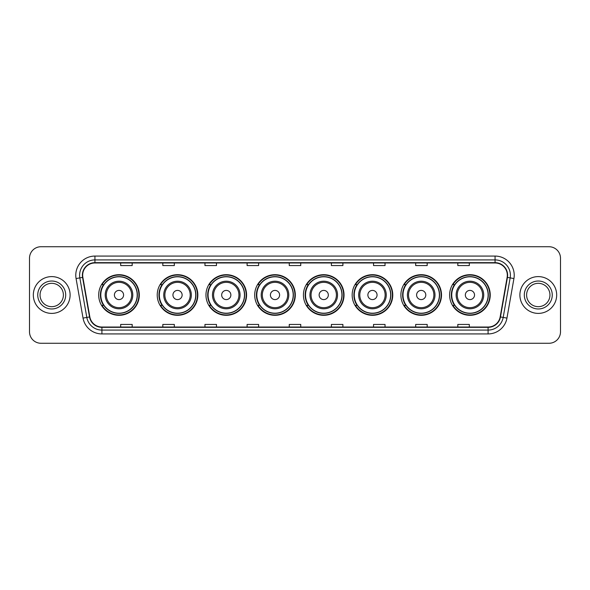 <?xml version="1.0" encoding="UTF-8"?>
<svg xmlns="http://www.w3.org/2000/svg" width="590" height="590" viewBox="0 0 590 590"><rect width="100%" height="100%" fill="white"/><g stroke="black" fill="none" stroke-linecap="round" stroke-linejoin="round"><path stroke-width="0.89" d="M449.624 295A20.303 20.303 0 0 0 469.928 315.303A20.303 20.303 0 0 0 490.238 295A20.303 20.303 0 0 0 469.928 274.697A20.303 20.303 0 0 0 449.624 295M400.89 295A20.303 20.303 0 0 0 421.201 315.303A20.303 20.303 0 0 0 441.504 295A20.303 20.303 0 0 0 421.201 274.697A20.303 20.303 0 0 0 400.89 295M352.164 295A20.303 20.303 0 0 0 372.467 315.303A20.303 20.303 0 0 0 392.77 295A20.303 20.303 0 0 0 372.467 274.697A20.303 20.303 0 0 0 352.164 295M303.43 295A20.303 20.303 0 0 0 323.733 315.303A20.303 20.303 0 0 0 344.036 295A20.303 20.303 0 0 0 323.733 274.697A20.303 20.303 0 0 0 303.43 295M254.696 295A20.303 20.303 0 0 0 274.999 315.303A20.303 20.303 0 0 0 295.31 295A20.303 20.303 0 0 0 274.999 274.697A20.303 20.303 0 0 0 254.696 295M205.962 295A20.303 20.303 0 0 0 226.272 315.303A20.303 20.303 0 0 0 246.576 295A20.303 20.303 0 0 0 226.272 274.697A20.303 20.303 0 0 0 205.962 295M157.228 295A20.303 20.303 0 0 0 177.538 315.303A20.303 20.303 0 0 0 197.842 295A20.303 20.303 0 0 0 177.538 274.697A20.303 20.303 0 0 0 157.228 295M98.692 295A20.303 20.303 0 0 0 118.996 315.303A20.303 20.303 0 0 0 139.299 295A20.303 20.303 0 0 0 118.996 274.697A20.303 20.303 0 0 0 98.692 295M103.56 305.347A18.578 18.578 0 0 1 103.56 284.653M162.103 305.347A18.578 18.578 0 0 1 162.103 284.653M210.837 305.347A18.578 18.578 0 0 1 210.837 284.653M259.563 305.347A18.578 18.578 0 0 1 259.563 284.653M308.297 305.347A18.578 18.578 0 0 1 308.297 284.653M357.031 305.347A18.578 18.578 0 0 1 357.031 284.653M405.765 305.347A18.578 18.578 0 0 1 405.765 284.653M454.499 305.347A18.578 18.578 0 0 1 454.499 284.653M29.5 258.221L29.5 331.779A11.49 11.49 0 0 0 40.99 343.269L549.01 343.269A11.49 11.49 0 0 0 560.5 331.779L560.5 258.221A11.49 11.49 0 0 0 549.01 246.731L40.99 246.731A11.49 11.49 0 0 0 29.5 258.221L29.5 331.779M33.328 295A18.393 18.393 0 0 0 51.721 313.393A18.393 18.393 0 0 0 70.107 295A18.393 18.393 0 0 0 51.721 276.607A18.393 18.393 0 0 0 33.328 295A18.393 18.393 0 0 0 51.721 313.393A18.393 18.393 0 0 0 70.107 295A18.393 18.393 0 0 0 51.721 276.607A18.393 18.393 0 0 0 33.328 295M519.893 295A18.393 18.393 0 0 0 538.279 313.393A18.393 18.393 0 0 0 556.672 295A18.393 18.393 0 0 0 538.279 276.607A18.393 18.393 0 0 0 519.893 295A18.393 18.393 0 0 0 538.279 313.393A18.393 18.393 0 0 0 556.672 295A18.393 18.393 0 0 0 538.279 276.607A18.393 18.393 0 0 0 519.893 295M82.674 275.228A12.257 12.257 0 0 1 94.938 262.97L495.062 262.97A12.257 12.257 0 0 1 507.135 277.359L500.165 316.896A12.257 12.257 0 0 1 488.092 327.03L101.908 327.03A12.257 12.257 0 0 1 89.835 316.896L82.866 277.359A12.257 12.257 0 0 1 82.674 275.228M82.371 275.228A12.567 12.567 0 0 0 82.563 277.411L89.533 316.948A12.567 12.567 0 0 0 101.908 327.332L488.092 327.332A12.567 12.567 0 0 0 500.468 316.948L507.437 277.411A12.567 12.567 0 0 0 495.062 262.668L94.938 262.668A12.567 12.567 0 0 0 82.371 275.228M76.073 278.561A19.153 19.153 0 0 1 94.938 256.075L495.062 256.075A19.153 19.153 0 0 1 513.927 278.561L506.958 318.099A19.153 19.153 0 0 1 488.092 333.925L101.908 333.925A19.153 19.153 0 0 1 83.043 318.099L76.073 278.561L79.842 277.89A15.325 15.325 0 0 1 94.938 259.91L495.062 259.91A15.325 15.325 0 0 1 510.158 277.89L503.182 317.427A15.325 15.325 0 0 1 488.092 330.09L101.908 330.09A15.325 15.325 0 0 1 86.819 317.427L79.842 277.89A15.325 15.325 0 0 1 79.613 275.228M549.01 246.731L40.99 246.731M40.99 343.269L549.01 343.269M560.5 331.779L560.5 258.221M500.468 316.948L503.182 317.427L510.158 277.89L513.927 278.561M289.255 262.97L289.255 265.566L300.745 265.566L300.745 262.97M247.107 262.97L247.107 265.566L258.604 265.566L258.604 262.97M204.966 262.97L204.966 265.566L216.464 265.566L216.464 262.97M162.825 262.97L162.825 265.566L174.316 265.566L174.316 262.97M120.684 262.97L120.684 265.566L132.175 265.566L132.175 262.97M331.396 262.97L331.396 265.566L342.893 265.566L342.893 262.97M373.536 262.97L373.536 265.566L385.034 265.566L385.034 262.97M415.685 262.97L415.685 265.566L427.175 265.566L427.175 262.97M457.825 262.97L457.825 265.566L469.316 265.566L469.316 262.97M300.745 327.03L300.745 324.434L289.255 324.434L289.255 327.03M258.604 327.03L258.604 324.434L247.107 324.434L247.107 327.03M216.464 327.03L216.464 324.434L204.966 324.434L204.966 327.03M174.316 327.03L174.316 324.434L162.825 324.434L162.825 327.03M132.175 327.03L132.175 324.434L120.684 324.434L120.684 327.03M342.893 327.03L342.893 324.434L331.396 324.434L331.396 327.03M385.034 327.03L385.034 324.434L373.536 324.434L373.536 327.03M427.175 327.03L427.175 324.434L415.685 324.434L415.685 327.03M469.316 327.03L469.316 324.434L457.825 324.434L457.825 327.03M63.395 295A11.675 11.675 0 0 0 51.721 283.325A11.675 11.675 0 0 0 40.046 295A11.675 11.675 0 0 0 51.721 306.675A11.675 11.675 0 0 0 63.395 295A11.675 11.675 0 0 1 51.721 306.675A11.675 11.675 0 0 1 40.046 295M123.59 295A4.595 4.595 0 0 0 118.996 290.405A4.595 4.595 0 0 0 114.401 295A4.595 4.595 0 0 0 118.996 299.595A4.595 4.595 0 0 0 123.59 295M132.787 295A13.791 13.791 0 0 0 118.996 281.209A13.791 13.791 0 0 0 105.204 295A13.791 13.791 0 0 0 118.996 308.791A13.791 13.791 0 0 0 132.787 295A13.791 13.791 0 0 1 118.996 308.791A13.791 13.791 0 0 1 105.204 295M137.197 295A18.201 18.201 0 0 0 118.996 276.798A18.201 18.201 0 0 0 100.802 295A18.201 18.201 0 0 0 118.996 313.202A18.201 18.201 0 0 0 137.197 295M138.916 295A19.92 19.92 0 0 1 101.967 305.347L103.818 305.347A18.371 18.371 0 0 0 137.367 295.044A18.371 18.371 0 0 0 103.818 284.653L101.967 284.653A19.92 19.92 0 0 1 138.916 295M182.133 295A4.595 4.595 0 0 0 177.538 290.405A4.595 4.595 0 0 0 172.936 295A4.595 4.595 0 0 0 177.538 299.595A4.595 4.595 0 0 0 182.133 295M191.33 295A13.791 13.791 0 0 0 177.538 281.209A13.791 13.791 0 0 0 163.747 295A13.791 13.791 0 0 0 177.538 308.791A13.791 13.791 0 0 0 191.33 295A13.791 13.791 0 0 1 177.538 308.791A13.791 13.791 0 0 1 163.747 295M195.732 295A18.201 18.201 0 0 0 177.538 276.798A18.201 18.201 0 0 0 159.337 295A18.201 18.201 0 0 0 177.538 313.202A18.201 18.201 0 0 0 195.732 295M197.458 295A19.92 19.92 0 0 1 160.51 305.347L162.353 305.347A18.371 18.371 0 0 0 195.902 295.044A18.371 18.371 0 0 0 162.353 284.653L160.51 284.653A19.92 19.92 0 0 1 197.458 295M230.867 295A4.595 4.595 0 0 0 226.272 290.405A4.595 4.595 0 0 0 221.67 295A4.595 4.595 0 0 0 226.272 299.595A4.595 4.595 0 0 0 230.867 295M240.064 295A13.791 13.791 0 0 0 226.272 281.209A13.791 13.791 0 0 0 212.474 295A13.791 13.791 0 0 0 226.272 308.791A13.791 13.791 0 0 0 240.064 295A13.791 13.791 0 0 1 226.272 308.791A13.791 13.791 0 0 1 212.474 295M244.467 295A18.201 18.201 0 0 0 226.272 276.798A18.201 18.201 0 0 0 208.071 295A18.201 18.201 0 0 0 226.272 313.202A18.201 18.201 0 0 0 244.467 295M246.192 295A19.92 19.92 0 0 1 209.244 305.347L211.087 305.347A18.371 18.371 0 0 0 244.636 295.044A18.371 18.371 0 0 0 211.087 284.653L209.244 284.653A19.92 19.92 0 0 1 246.192 295M279.601 295A4.595 4.595 0 0 0 274.999 290.405A4.595 4.595 0 0 0 270.404 295A4.595 4.595 0 0 0 274.999 299.595A4.595 4.595 0 0 0 279.601 295M288.79 295A13.791 13.791 0 0 0 274.999 281.209A13.791 13.791 0 0 0 261.208 295A13.791 13.791 0 0 0 274.999 308.791A13.791 13.791 0 0 0 288.79 295A13.791 13.791 0 0 1 274.999 308.791A13.791 13.791 0 0 1 261.208 295M293.201 295A18.201 18.201 0 0 0 274.999 276.798A18.201 18.201 0 0 0 256.805 295A18.201 18.201 0 0 0 274.999 313.202A18.201 18.201 0 0 0 293.201 295M294.926 295A19.92 19.92 0 0 1 257.978 305.347L259.821 305.347A18.371 18.371 0 0 0 293.37 295.044A18.371 18.371 0 0 0 259.821 284.653L257.978 284.653A19.92 19.92 0 0 1 294.926 295M328.328 295A4.595 4.595 0 0 0 323.733 290.405A4.595 4.595 0 0 0 319.138 295A4.595 4.595 0 0 0 323.733 299.595A4.595 4.595 0 0 0 328.328 295M337.524 295A13.791 13.791 0 0 0 323.733 281.209A13.791 13.791 0 0 0 309.942 295A13.791 13.791 0 0 0 323.733 308.791A13.791 13.791 0 0 0 337.524 295A13.791 13.791 0 0 1 323.733 308.791A13.791 13.791 0 0 1 309.942 295M341.935 295A18.201 18.201 0 0 0 323.733 276.798A18.201 18.201 0 0 0 305.539 295A18.201 18.201 0 0 0 323.733 313.202A18.201 18.201 0 0 0 341.935 295M343.653 295A19.92 19.92 0 0 1 306.704 305.347L308.555 305.347A18.371 18.371 0 0 0 342.104 295.044A18.371 18.371 0 0 0 308.555 284.653L306.704 284.653A19.92 19.92 0 0 1 343.653 295M377.062 295A4.595 4.595 0 0 0 372.467 290.405A4.595 4.595 0 0 0 367.872 295A4.595 4.595 0 0 0 372.467 299.595A4.595 4.595 0 0 0 377.062 295M386.258 295A13.791 13.791 0 0 0 372.467 281.209A13.791 13.791 0 0 0 358.676 295A13.791 13.791 0 0 0 372.467 308.791A13.791 13.791 0 0 0 386.258 295A13.791 13.791 0 0 1 372.467 308.791A13.791 13.791 0 0 1 358.676 295M390.661 295A18.201 18.201 0 0 0 372.467 276.798A18.201 18.201 0 0 0 354.266 295A18.201 18.201 0 0 0 372.467 313.202A18.201 18.201 0 0 0 390.661 295M392.387 295A19.92 19.92 0 0 1 355.438 305.347L357.289 305.347A18.371 18.371 0 0 0 390.838 295.044A18.371 18.371 0 0 0 357.289 284.653L355.438 284.653A19.92 19.92 0 0 1 392.387 295M425.796 295A4.595 4.595 0 0 0 421.201 290.405A4.595 4.595 0 0 0 416.599 295A4.595 4.595 0 0 0 421.201 299.595A4.595 4.595 0 0 0 425.796 295M434.992 295A13.791 13.791 0 0 0 421.201 281.209A13.791 13.791 0 0 0 407.41 295A13.791 13.791 0 0 0 421.201 308.791A13.791 13.791 0 0 0 434.992 295A13.791 13.791 0 0 1 421.201 308.791A13.791 13.791 0 0 1 407.41 295M439.395 295A18.201 18.201 0 0 0 421.201 276.798A18.201 18.201 0 0 0 403 295A18.201 18.201 0 0 0 421.201 313.202A18.201 18.201 0 0 0 439.395 295M441.121 295A19.92 19.92 0 0 1 404.172 305.347L406.016 305.347A18.371 18.371 0 0 0 439.565 295.044A18.371 18.371 0 0 0 406.016 284.653L404.172 284.653A19.92 19.92 0 0 1 441.121 295M474.53 295A4.595 4.595 0 0 0 469.928 290.405A4.595 4.595 0 0 0 465.333 295A4.595 4.595 0 0 0 469.928 299.595A4.595 4.595 0 0 0 474.53 295M483.726 295A13.791 13.791 0 0 0 469.928 281.209A13.791 13.791 0 0 0 456.136 295A13.791 13.791 0 0 0 469.928 308.791A13.791 13.791 0 0 0 483.726 295A13.791 13.791 0 0 1 469.928 308.791A13.791 13.791 0 0 1 456.136 295M488.129 295A18.201 18.201 0 0 0 469.928 276.798A18.201 18.201 0 0 0 451.733 295A18.201 18.201 0 0 0 469.928 313.202A18.201 18.201 0 0 0 488.129 295M489.855 295A19.92 19.92 0 0 1 452.906 305.347L454.75 305.347A18.371 18.371 0 0 0 488.299 295.044A18.371 18.371 0 0 0 454.75 284.653L452.906 284.653A19.92 19.92 0 0 1 489.855 295M549.954 295A11.675 11.675 0 0 0 538.279 283.325A11.675 11.675 0 0 0 526.605 295A11.675 11.675 0 0 0 538.279 306.675A11.675 11.675 0 0 0 549.954 295A11.675 11.675 0 0 1 538.279 306.675A11.675 11.675 0 0 1 526.605 295M495.062 256.075L495.062 262.668M79.842 277.89L82.563 277.411M101.908 333.925L101.908 327.332M488.092 327.332L488.092 333.925M83.043 318.099L89.533 316.948M507.437 277.411L510.158 277.89M94.938 256.075L94.938 262.668M503.182 317.427L506.958 318.099M65.697 295A13.976 13.976 0 0 0 51.721 281.024A13.976 13.976 0 0 0 37.745 295A13.976 13.976 0 0 0 51.721 308.976A13.976 13.976 0 0 0 65.697 295M131.666 295A12.67 12.67 0 0 0 118.996 282.33A12.67 12.67 0 0 0 106.325 295A12.67 12.67 0 0 0 118.996 307.67A12.67 12.67 0 0 0 131.666 295M190.209 295A12.67 12.67 0 0 0 177.538 282.33A12.67 12.67 0 0 0 164.868 295A12.67 12.67 0 0 0 177.538 307.67A12.67 12.67 0 0 0 190.209 295M238.935 295A12.67 12.67 0 0 0 226.272 282.33A12.67 12.67 0 0 0 213.602 295A12.67 12.67 0 0 0 226.272 307.67A12.67 12.67 0 0 0 238.935 295M287.669 295A12.67 12.67 0 0 0 274.999 282.33A12.67 12.67 0 0 0 262.329 295A12.67 12.67 0 0 0 274.999 307.67A12.67 12.67 0 0 0 287.669 295M336.403 295A12.67 12.67 0 0 0 323.733 282.33A12.67 12.67 0 0 0 311.063 295A12.67 12.67 0 0 0 323.733 307.67A12.67 12.67 0 0 0 336.403 295M385.137 295A12.67 12.67 0 0 0 372.467 282.33A12.67 12.67 0 0 0 359.797 295A12.67 12.67 0 0 0 372.467 307.67A12.67 12.67 0 0 0 385.137 295M433.871 295A12.67 12.67 0 0 0 421.201 282.33A12.67 12.67 0 0 0 408.531 295A12.67 12.67 0 0 0 421.201 307.67A12.67 12.67 0 0 0 433.871 295M482.598 295A12.67 12.67 0 0 0 469.928 282.33A12.67 12.67 0 0 0 457.265 295A12.67 12.67 0 0 0 469.928 307.67A12.67 12.67 0 0 0 482.598 295M552.255 295A13.976 13.976 0 0 0 538.279 281.024A13.976 13.976 0 0 0 524.303 295A13.976 13.976 0 0 0 538.279 308.976A13.976 13.976 0 0 0 552.255 295"/></g></svg>
